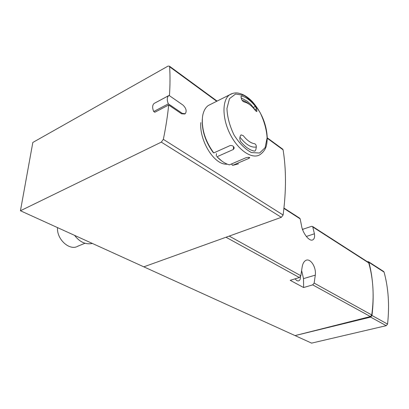 <?xml version="1.0" encoding="UTF-8"?>
<svg xmlns="http://www.w3.org/2000/svg" width="409" height="409" viewBox="0 0 409 409"><rect width="100%" height="100%" fill="white"/><g stroke="black" fill="none" stroke-linecap="round" stroke-linejoin="round"><path stroke-width="0.61" d="M169.454 95.696C170.124 85.43 170.185 75.798 169.633 66.8L169.418 66.156L168.007 66.125L32.827 142.46L20.45 210.758L161.315 142.133L163.339 139.351C165.809 127.393 167.588 115.946 168.677 105.016L181.576 113.799L184.756 113.978M20.45 210.758L143.815 266.837L281.331 217.322L283.105 215.016C286.264 191.059 286.259 169.336 283.089 149.847L282.491 148.994M227.276 164.157C214.055 165.517 199.142 140.082 200.829 122.593M302.849 230.282L302.834 229.26L302.374 228.968M302.834 229.26L311.546 226.351L312.665 226.53L314.409 233.779C314.91 237.01 314.352 239.045 312.742 239.878C309.184 241.872 302.491 232.741 301.515 225.615L300.155 218.851L299.562 218.099M143.815 266.837L295.037 335.59L370.385 316.556L371.735 314.966C373.034 305.646 373.422 296.586 372.901 287.788C372.364 278.994 370.983 270.712 368.754 262.941L368.151 262.22M303.631 287.542L290.211 280.329L299.352 277.537L300.835 275.727L302.057 267.624C302.609 263.708 303.948 261.264 306.07 260.282C310.477 258.176 316.428 267.174 315.298 275.134L314.153 283.094L312.696 284.869L303.631 287.542L303.509 278.621L301.648 270.63M367.236 261.632L368.581 261.77L368.928 262.348C371.035 270.349 372.359 278.831 372.901 287.788C373.432 296.755 373.126 305.988 371.98 315.487L370.615 317.113L295.037 335.59L311.607 343.12L386.229 325.682L387.563 324.097C389.593 305.349 388.432 288.013 384.071 272.103L383.463 271.366M295.114 278.831C296.356 280.533 297.583 281.198 298.795 280.825C299.915 280.308 300.482 279.02 300.503 276.959L300.492 276.607M169.065 95.425L168.661 95.68C166.933 97.373 166.826 100.098 168.344 103.85L182.348 113.405L185.257 113.722C186.933 111.12 186.172 108.237 182.971 105.072L169.065 95.425L154.096 103.446C152.332 105.144 152.204 107.838 153.702 111.529L154.817 112.265L168.677 105.016M57.516 227.608C56.539 239.388 69.821 251.228 77.889 246.177L85.052 243.222M153.702 111.529L168.344 103.85M256.862 111.483L256.607 108.855L255.385 106.432C251.003 100.824 246.469 97.352 241.796 96.018L241.203 96.089L241.034 96.964L241.376 98.722C241.883 100.328 242.813 101.412 244.158 101.969C248.012 102.843 251.755 105.691 255.385 110.502L256.745 111.539M240.4 141.274L239.735 138.431L240.216 136.161L241.019 134.888L243.191 135.568C247.041 140.461 250.881 143.186 254.71 143.753C255.911 144.28 256.428 145.532 256.264 147.501L255.809 149.725L255.058 150.993L254.475 151.115C249.817 150.261 245.129 146.984 240.4 141.274M231.975 163.758L231.939 164.755L232.649 165.359L248.892 158.385L249.761 157.669C249.178 157.179 247.818 157.235 245.686 157.848L229.398 164.868L227.522 164.254C223.979 162.859 220.466 160.359 216.995 156.749L233.365 149.464L234.219 148.058C233.657 146.125 232.286 145.292 230.114 145.563L213.738 152.935L213.038 152.332C205.349 141.494 201.765 130.42 202.286 119.116M238.498 163.876L232.649 165.359M213.738 152.935C205.083 140.803 201.356 128.63 202.562 116.417C203.38 111.34 205.277 107.71 208.258 105.522L211.131 104.08M221.698 160.947L216.995 156.749M216.417 153.549L216.289 156.197M283.105 215.016L163.339 139.351M283.089 149.847L267.276 138.273M216.729 101.274L169.633 66.8M312.696 284.869L370.385 316.556M225.998 237.246L299.352 277.537M229.214 236.09L300.835 275.727M314.153 283.094L371.735 314.966M312.997 227.107L368.754 262.941M283.923 208.421L300.155 218.851M303.509 278.621L315.298 275.134M306.326 236.479L314.409 233.779M368.928 262.348L384.071 272.103M370.615 317.113L386.229 325.682M371.98 315.487L387.563 324.097M281.331 217.322L161.315 142.133M240.006 137.179C245.712 144.587 251.152 147.859 256.325 147.005M249.602 104.561C247.072 102.332 244.577 100.926 242.128 100.333M181.576 113.799L182.348 113.405M267.113 137.889L265.088 147.7L259.562 153.007L251.474 152.583C245.236 149.259 239.454 143.452 234.132 135.159C229.7 126.018 227.307 117.122 226.944 108.472L229.5 98.635L235.589 94.024L243.851 95.333C249.904 99.08 255.364 104.903 260.231 112.802C264.291 121.33 266.586 129.694 267.113 137.889M241.796 96.018L241.019 96.396M255.385 106.432L253.437 107.362M248.892 158.385L248.917 157.353M208.258 105.522L229.546 94.847C231.555 93.533 233.928 92.884 236.668 92.899C242.01 93.426 247.251 96.35 252.379 101.667C261.765 112.541 266.734 124.755 267.276 138.298C266.74 144.52 267.011 149.265 260.037 154.648C252.425 159.602 238.646 150.803 230.431 134.786C222.113 118.835 221.898 100.174 229.546 94.847L233.064 93.257M233.365 149.464L233.473 146.519M256.97 110.599L255.911 111.1M256.607 108.855L255.104 109.571M283.964 208.063L299.828 218.268M312.665 226.53L368.412 262.389M298.795 280.825L298.524 280.901M368.581 261.77L383.724 271.53M282.818 149.234L267.276 137.848M217.097 101.089L169.418 66.156M92.347 243.442C88.359 244.25 81.524 244.398 74.571 235.359M256.085 111.018L250.748 104.336L247.246 101.248L241.223 97.915M154.096 103.446L168.661 95.68"/></g></svg>
